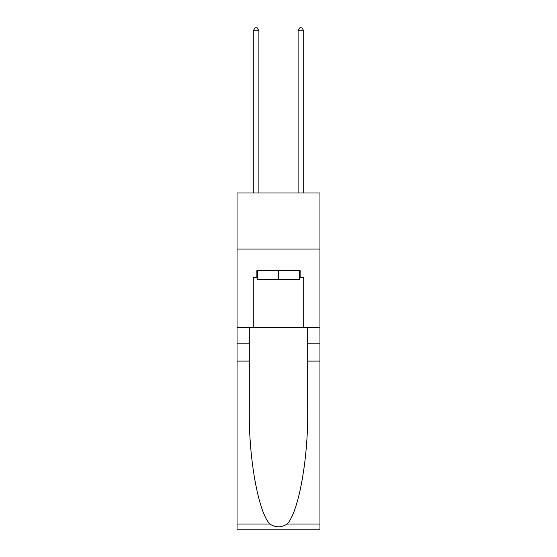<?xml version="1.0" encoding="UTF-8"?>
<svg xmlns="http://www.w3.org/2000/svg" width="557" height="557" viewBox="0 0 557 557"><rect width="100%" height="100%" fill="white"/><g stroke="black" fill="none" stroke-linecap="round" stroke-linejoin="round"><path stroke-width="0.84" d="M319.955 249.035L319.955 193.007L237.045 193.007L237.045 249.035L319.955 249.035L319.955 327.467L303.711 327.467L303.711 277.268L300.126 277.268L300.126 270.542L256.874 270.542L256.874 277.268L257.55 277.268M299.45 270.542L299.45 279.51L257.55 279.51L257.55 270.542M278.5 270.542L278.5 279.51M287.168 524.04L319.955 524.04L319.955 529.15L237.045 529.15L237.045 361.082L249.313 361.082L249.313 411.045C248.714 458.808 258.406 512.162 269.832 524.04C275.604 527.723 281.382 527.723 287.168 524.04C298.594 512.162 308.286 458.808 307.687 411.045L307.687 327.467M307.687 361.082L319.955 361.082L319.955 327.467M237.045 361.082L237.045 249.035M249.313 327.467L249.313 361.082M319.955 524.04L319.955 361.082M237.045 327.467L253.289 327.467L253.289 277.268L256.874 277.268M253.289 327.467L303.711 327.467M299.45 277.268L300.126 277.268M258.894 193.007L258.894 30.76L253.289 30.76L253.289 193.007M253.289 30.76L254.967 27.85L257.209 27.85L258.894 30.76M303.711 193.007L303.711 30.76L298.106 30.76L298.106 193.007M298.106 30.76L299.791 27.85L302.033 27.85L303.711 30.76M307.687 343.154L319.955 343.154M249.313 343.154L237.045 343.154M237.045 524.04L269.832 524.04"/></g></svg>
